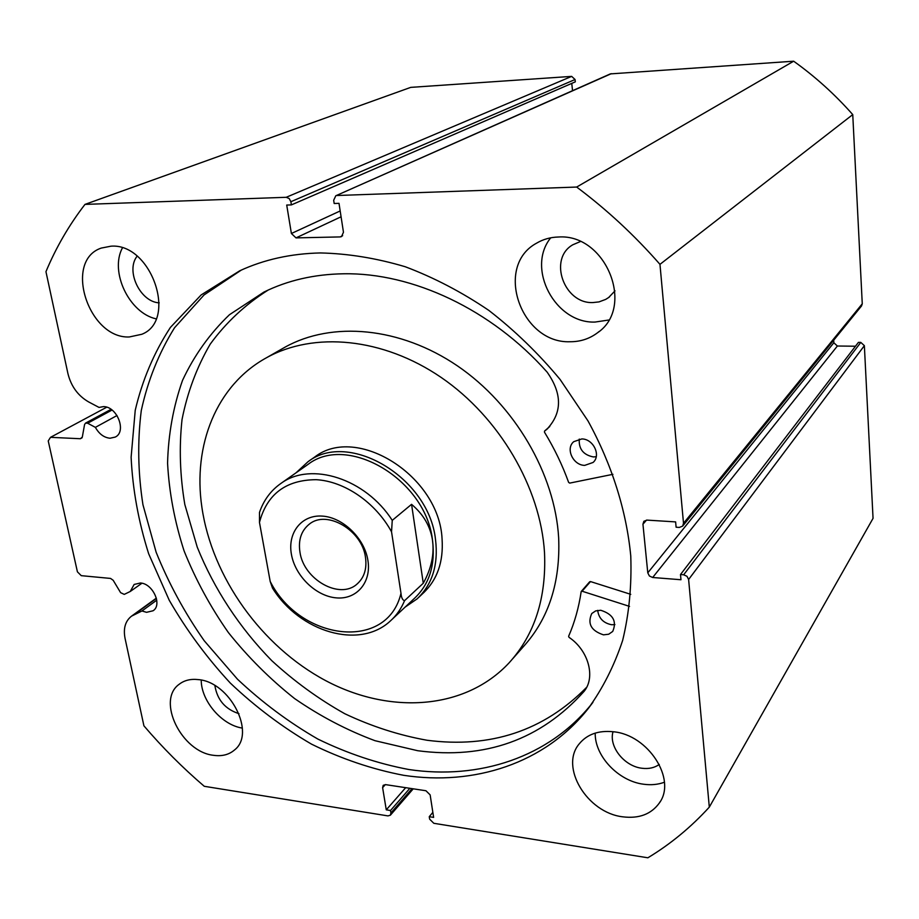<?xml version="1.0" encoding="UTF-8"?>
<svg xmlns="http://www.w3.org/2000/svg" width="919" height="919" viewBox="0 0 919 919"><rect width="100%" height="100%" fill="white"/><g stroke="black" fill="none" stroke-linecap="round" stroke-linejoin="round"><path stroke-width="1.38" d="M423.085 593.249C437.249 579.946 443.578 561.865 442.073 539.016C439.293 475.973 356.756 424.199 314.769 456.984L308.014 461.717L296.021 472.825M512.653 658.808L523.244 646.804C548.654 618.809 560.452 582.497 558.66 537.879C555.007 473.986 514.732 404.923 457.432 365.877C400.052 326.842 331.931 321.018 285.051 347.152L282.328 348.703M201.87 507.139C212.002 577.293 261.478 646.379 325.59 680.588C389.599 714.637 464.945 710.146 509.011 662.944C534.663 634.696 546.495 597.913 544.507 552.606C540.567 487.702 499.442 417.329 441.154 377.433C382.809 337.537 313.747 331.403 266.43 357.778C216.333 385.268 192.726 445.336 201.87 507.139M367.922 560.464C371.575 582.657 356.319 599.958 335.998 597.844C315.711 596.04 295.079 575.822 291.403 554.272C287.429 532.687 301.604 514.583 322.27 516.099C342.867 517.282 364.567 538.304 367.922 560.464M299.95 552.135C303.649 579.51 339.708 599.981 357.031 584.059C364.223 577.695 367.037 568.815 365.486 557.396C362.201 530.263 326.819 509.563 309.381 524.106C301.271 530.619 298.124 539.958 299.95 552.135M392.08 619.36L414.48 598.326C429.46 584.174 435.48 564.829 432.516 540.315C426.106 479.844 347.773 433.412 308.014 464.405L306.67 465.347M405.118 607.114L417.077 598.912C432.378 584.404 438.524 564.622 435.514 539.556C429.001 477.616 348.783 430.046 308.014 461.717M404.555 600.67C401.247 608.631 396.583 615.328 390.552 620.796C359.49 650.181 299.571 631.881 272.506 588.103L270.197 581.463C300.375 640.991 387.29 651.617 400.983 593.306C401.396 597.775 402.591 600.233 404.555 600.67L423.28 583.232C431.344 568.631 434.411 554.329 432.516 540.315C430.391 526.346 423.418 514.353 411.563 504.336L392.252 520.361L391.54 531.825C375.584 502.509 344.499 481.211 316.147 479.684C285.878 479.89 266.992 494.135 259.468 522.394L259.491 512.434C263.684 500.12 270.921 490.378 281.203 483.233C311.047 461.315 365.705 478.638 392.252 520.361M400.983 593.306L391.54 531.825M423.28 583.232L411.563 504.336M270.197 581.463L259.468 522.394M612.927 474.319L569.757 483.095L568.643 482.418C562.394 465.117 554.341 448.369 544.462 432.16L544.565 431.068L546.771 429.38C562.29 412.987 562.405 393.918 547.15 372.161C491.562 309.37 412.47 272.541 343.58 273.782C314.298 274.241 287.739 280.352 263.891 292.093L229.474 314.712C209.796 333.586 194.139 355.481 182.513 380.409C173.312 406.589 168.326 434.182 167.568 463.187C169.153 492.538 174.667 521.774 184.087 550.906C195.575 579.567 210.336 606.793 228.383 632.559C248.05 657.165 270.117 679.164 294.585 698.555C320.111 716.177 346.922 730.226 375.021 740.703L417.674 750.708C485.209 759.634 540.74 739.784 584.266 691.18L584.254 691.157C595.765 676.924 588.367 650.238 569.022 637.338L568.62 636.281C574.616 622.485 578.798 607.643 581.153 591.733L582.106 591.216L629.549 606.391M596.224 456.743L593.364 456.938C583.312 454.905 578.614 448.954 579.269 439.087M581.807 438.937C593.352 438.845 601.325 455.548 593.065 462.464L584.725 465.37C573.077 465.37 565.242 448.461 573.778 441.66L581.807 438.937M614.926 624.598L611.594 624.736C603.381 623.071 598.74 618.292 597.683 610.365M600.762 610.273C613.065 614.214 617.051 621.267 612.72 631.433L608.7 634.225L603.484 634.845C591.124 630.767 587.218 623.668 591.767 613.524L595.696 610.882L600.762 610.273M268.164 290.059C245.235 304.568 225.925 322.603 210.21 344.154C196.758 367.278 187.373 392.413 182.031 419.546C179.01 447.369 179.952 475.709 184.834 504.554L197.252 547.173C214.116 589.09 239.629 627.872 271.817 660.704C294.356 681.416 318.686 699.083 344.797 713.73C371.609 726.412 399.03 735.246 427.048 740.254C490.528 748.491 543.749 730.823 586.69 687.263M589.561 582.083L590.503 581.566L630.756 594.329M84.985 204.397L410.736 87.374L571.652 76.38L575.064 79.516L290.875 201.72L289.198 198.538L286.223 197.298L84.985 204.397C69.04 225.086 56.025 247.521 45.95 271.679L67.949 373.677C71.131 386.371 78.023 395.79 88.615 401.913L99.034 407.427L103.399 406.623C117.127 406.313 126.937 431.689 115.254 437.076L110.027 438.237C103.973 437.593 99.091 433.963 95.381 427.358L87.65 423.234L85.547 423.108L84.559 424.567L82.308 437.088L80.378 438.731L82.067 437.8M413.24 788.824L390.368 815.199L387.956 815.9L204.271 786.296C182.628 767.767 162.502 747.606 143.915 725.826L125.041 638.326C123.157 628.389 125.329 620.991 131.543 616.144L141.94 610.986L146.558 612.318L153.071 610.767C162.583 604.955 152.841 583.496 140.4 582.991L134.151 584.45L130.245 591.48L124.249 594.386L120.619 592.675L113.186 580.291L110.567 578.43L81.263 575.662L77.414 571.836L48.236 440.936L50.511 437.329L80.378 438.731M141.94 583.232L130.245 591.48M592.916 702.38L592.422 703.001C549.148 757.612 478.971 780.013 408.829 769.513C377.789 763.643 347.462 753.488 317.848 739.06C289.048 722.449 262.26 702.507 237.481 679.21L204.19 640.704C184.662 612.778 168.637 583.278 156.127 552.204L142.95 504.749C137.953 472.699 137.39 441.281 141.285 410.517C147.787 380.569 158.872 352.988 174.518 327.784L204.029 294.965L241.318 270.071M320.409 252.943C348.14 253.575 376.422 258.17 405.233 266.74C433.986 277.572 461.843 292.116 488.805 310.381C514.858 330.576 538.614 353.597 560.085 379.444L587.988 420.902C611.939 464.554 626.482 510.895 630.767 556.018C631.79 585.69 629.09 613.835 622.645 640.44C614.214 665.827 602.657 688.641 587.976 708.882C544.565 763.666 474.112 786.009 403.671 775.314C372.229 769.295 341.523 758.91 311.53 744.149C282.386 727.17 255.298 706.803 230.29 683.047C206.798 657.671 186.442 630.078 169.245 600.268L148.66 553.755C138.505 521.67 132.658 489.505 131.118 457.248L135.231 410.299C142.296 380.156 154.024 352.517 170.429 327.394L201.146 294.942L239.733 270.795C264.063 259.549 290.955 253.598 320.409 252.943M613.295 731.754C648.136 734.718 676.912 779.312 659.417 802.907C651.272 814.211 639.05 818.852 622.714 816.819C587.023 812.729 559.499 766.917 579.2 743.896C587.069 734.304 598.43 730.26 613.295 731.754M664.414 782.23C658.073 784.585 651.18 785.251 643.714 784.24C618.453 781.207 594.65 756.05 595.213 733.109M558.43 237.01C605.977 233.495 635.511 307.314 597.545 332.758C589.516 338.789 580.348 341.788 570.044 341.742C520.924 343.683 493.779 266.257 536.524 243.202C543.129 239.273 550.435 237.217 558.43 237.01M608.7 320.03L595.041 322.064C555.26 323.603 525.898 268.371 550.722 237.814M198.332 679.612C230.037 681.932 256.252 733.351 234.54 749.95C229.015 754.706 222.03 756.498 213.587 755.315C181.56 752.052 156.219 700.393 179.159 684.287C184.305 680.29 190.704 678.727 198.332 679.612M111.015 246.177C151.463 242.984 177.849 320.352 141.825 334.275L129.303 336.963C88.569 338.893 63.17 260.881 101.228 248.084L111.015 246.177M615.006 290.852L608.677 297.503L605.667 299.41L598.981 301.903L592.996 302.558C564.036 304.051 547.977 258.802 572.813 244.776L580.303 241.582M659.268 764.447C654.5 767.824 648.757 769.1 642.025 768.261C624.311 766.366 608.539 746.481 613.03 731.719M290.875 201.72L291.392 204.903L575.305 81.86L575.064 79.516M572.537 90.682L571.767 83.399M611.307 73.669L335.791 195.77L610.354 73.899L793.66 61.205C815.268 76.645 834.957 94.45 852.752 114.599L862.263 303.798L861.528 305.958L682.771 525.967M833.843 342.764L837.381 346.015L652.662 577.5L649.388 575.983L647.78 572.847L833.843 342.764L833.705 340.214M855.474 346.222L837.381 346.015M860.804 342.396L858.426 342.373L680.497 574.536L683.667 574.789L860.804 342.396L864.365 345.67L873.05 518.35L709.307 807.135C690.916 827.284 670.433 844.17 647.861 857.795L433.814 823.298L429.644 819.174L429.253 816.692L433.619 817.382L430.149 794.889L425.945 790.742L385.578 784.631L383.2 785.331L382.614 787.64L386.267 809.834L390.518 810.512L390.92 812.97L412.045 788.64M390.368 815.199L390.92 812.97M864.365 345.67L688.618 579.487L709.307 807.135M688.618 579.487L686.998 576.305L683.667 574.789M652.662 577.5L680.979 579.74L680.497 574.536M646.505 520.108L642.944 524.221L647.78 572.847M642.944 524.221L643.863 521.291L646.999 520.108L675.626 521.9L676.108 527.219L679.325 527.426L682.645 526.127L683.506 523.279L862.263 303.798M336.986 195.506L576.673 187.051C606.827 209.601 634.592 235.367 659.968 264.35L683.506 523.279M335.791 195.77L333.677 200.273L334.183 203.501L339.008 203.34L343.465 232.266L341.512 236.608L340.168 236.918L342.649 235.701M341.075 216.781L296.01 237.883L340.168 236.918M296.01 237.883L291.392 233.495L340.179 210.956M291.392 204.903L286.717 205.052L291.392 233.495M659.968 264.35L852.752 114.599M793.66 61.205L576.673 187.051M238.974 713.672C225.247 709.25 217.217 699.876 214.874 685.574M159.228 302.845C140.251 302.064 125.329 270.795 137.126 256.171M106.719 407.209L50.511 437.329M156.046 318.836C129.223 312.942 109.533 271.886 122.388 247.946M242.375 728.089C221.87 725.137 201.123 700.91 201.227 680.094M429.253 816.692L432.838 812.362M386.267 809.834L405.681 787.675M390.518 810.512L409.863 788.307M156.77 600.176L141.94 610.986M117.023 415.514L95.381 427.358M582.106 591.216L590.503 581.566M544.611 431.034L549.746 426.531M112.038 410.035L87.65 423.234M286.223 197.298L571.652 76.38M385.337 784.608L382.614 787.64M156.425 598.395L133.887 614.777M285.051 347.152L266.43 357.778M357.686 583.496L357.031 584.059M424.624 591.79L418.627 597.453M308.014 464.405L281.203 483.233M581.313 591.376L589.722 581.738M546.771 429.38L547.816 428.461M544.565 431.068L549.769 426.508M587.976 708.882L592.422 703.001M660.221 801.598L659.417 802.907M599.085 331.518L597.545 332.758M608.677 297.503L609.573 296.826M156.356 598.12L131.543 616.144M111.061 409.334L85.547 423.108"/></g></svg>
